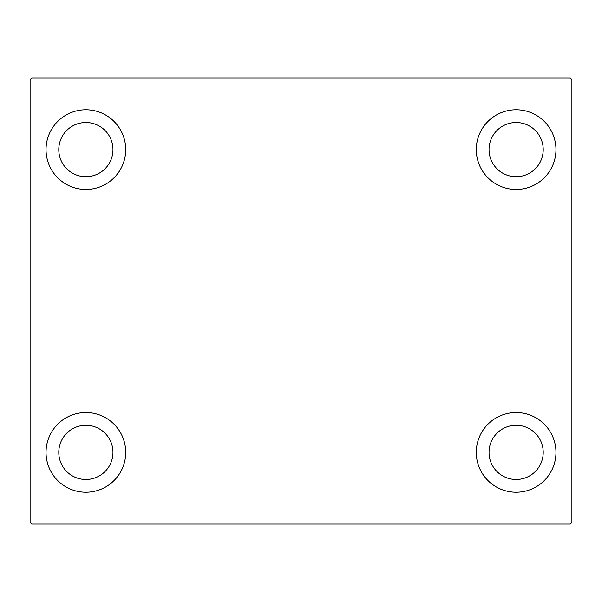 <?xml version="1.0" encoding="UTF-8"?>
<svg xmlns="http://www.w3.org/2000/svg" width="602" height="602" viewBox="0 0 602 602"><rect width="100%" height="100%" fill="white"/><g stroke="black" fill="none" stroke-linecap="round" stroke-linejoin="round"><path stroke-width="0.9" d="M46.038 452.388A39.837 39.837 0 0 1 85.875 412.551A39.837 39.837 0 0 1 125.713 452.388A39.837 39.837 0 0 1 85.875 492.225A39.837 39.837 0 0 1 46.038 452.388M476.287 149.612A39.837 39.837 0 0 1 516.125 109.775A39.837 39.837 0 0 1 555.962 149.612A39.837 39.837 0 0 1 516.125 189.449A39.837 39.837 0 0 1 476.287 149.612M476.287 452.388A39.837 39.837 0 0 1 516.125 412.551A39.837 39.837 0 0 1 555.962 452.388A39.837 39.837 0 0 1 516.125 492.225A39.837 39.837 0 0 1 476.287 452.388M46.038 149.612A39.837 39.837 0 0 1 85.875 109.775A39.837 39.837 0 0 1 125.713 149.612A39.837 39.837 0 0 1 85.875 189.449A39.837 39.837 0 0 1 46.038 149.612M58.785 149.612A27.09 27.09 0 0 1 85.875 122.522A27.09 27.09 0 0 1 112.965 149.612A27.09 27.09 0 0 1 85.875 176.702A27.09 27.09 0 0 1 58.785 149.612M489.035 452.388A27.09 27.09 0 0 1 516.125 425.298A27.09 27.09 0 0 1 543.215 452.388A27.09 27.09 0 0 1 516.125 479.478A27.09 27.09 0 0 1 489.035 452.388M489.035 149.612A27.09 27.09 0 0 1 516.125 122.522A27.09 27.09 0 0 1 543.215 149.612A27.09 27.09 0 0 1 516.125 176.702A27.09 27.09 0 0 1 489.035 149.612M58.785 452.388A27.09 27.09 0 0 1 85.875 425.298A27.09 27.09 0 0 1 112.965 452.388A27.09 27.09 0 0 1 85.875 479.478A27.09 27.09 0 0 1 58.785 452.388M570.305 77.906L31.695 77.906L30.1 79.502L30.1 522.498L31.695 524.094L570.305 524.094L571.9 522.498L571.9 79.502L570.305 77.906"/></g></svg>
